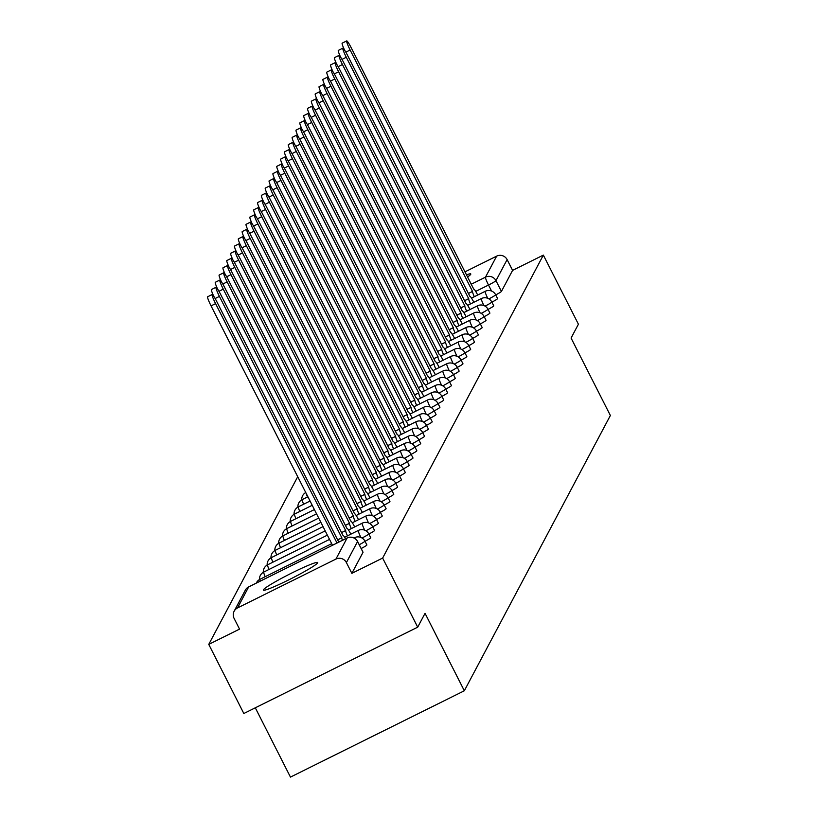 <?xml version="1.0" encoding="UTF-8"?>
<svg xmlns="http://www.w3.org/2000/svg" width="818" height="818" viewBox="0 0 818 818"><rect width="100%" height="100%" fill="white"/><g stroke="black" fill="none" stroke-linecap="round" stroke-linejoin="round"><path stroke-width="1.23" d="M467.507 276.995A30.471 2.372 -26.9 0 0 470.749 274.286A30.471 2.372 -26.9 0 0 470.79 273.969A30.471 2.372 -26.9 0 0 466.413 274.828M263.416 589.778A30.471 2.372 -26.9 0 0 263.365 590.095A30.471 2.372 -26.9 0 0 290.114 579.195A30.471 2.372 -26.9 0 0 317.66 562.845A30.471 2.372 -26.9 0 0 317.701 562.528A30.471 2.372 -26.9 0 0 290.963 573.438A30.471 2.372 -26.9 0 0 263.416 589.778M491.884 302.159A7.812 0.613 -26.9 0 0 497.579 298.672A7.812 0.613 -26.9 0 0 497.589 298.59A7.812 0.613 -26.9 0 0 497.518 298.55M488.039 309.409A7.812 0.613 -26.9 0 0 493.735 305.922A7.812 0.613 -26.9 0 0 493.745 305.84A7.812 0.613 -26.9 0 0 493.673 305.799M484.195 316.658A7.812 0.613 -26.9 0 0 489.89 313.161A7.812 0.613 -26.9 0 0 489.9 313.079A7.812 0.613 -26.9 0 0 489.829 313.049M480.35 323.897A7.812 0.613 -26.9 0 0 486.045 320.411A7.812 0.613 -26.9 0 0 486.056 320.329A7.812 0.613 -26.9 0 0 485.984 320.288M476.505 331.147A7.812 0.613 -26.9 0 0 482.201 327.66A7.812 0.613 -26.9 0 0 482.211 327.578A7.812 0.613 -26.9 0 0 482.139 327.537M472.661 338.396A7.812 0.613 -26.9 0 0 478.356 334.899A7.812 0.613 -26.9 0 0 478.366 334.818A7.812 0.613 -26.9 0 0 478.295 334.787M468.816 345.646A7.812 0.613 -26.9 0 0 474.512 342.149A7.812 0.613 -26.9 0 0 474.522 342.067A7.812 0.613 -26.9 0 0 474.45 342.026M464.972 352.885A7.812 0.613 -26.9 0 0 470.667 349.398A7.812 0.613 -26.9 0 0 470.677 349.317A7.812 0.613 -26.9 0 0 470.606 349.276M461.127 360.135A7.812 0.613 -26.9 0 0 466.822 356.648A7.812 0.613 -26.9 0 0 466.833 356.566A7.812 0.613 -26.9 0 0 466.761 356.525M457.282 367.384A7.812 0.613 -26.9 0 0 462.978 363.887A7.812 0.613 -26.9 0 0 462.988 363.805A7.812 0.613 -26.9 0 0 462.916 363.775M453.438 374.624A7.812 0.613 -26.9 0 0 459.133 371.137A7.812 0.613 -26.9 0 0 459.143 371.055A7.812 0.613 -26.9 0 0 459.072 371.014M449.593 381.873A7.812 0.613 -26.9 0 0 455.289 378.386A7.812 0.613 -26.9 0 0 455.299 378.305A7.812 0.613 -26.9 0 0 455.227 378.264M445.749 389.123A7.812 0.613 -26.9 0 0 451.444 385.626A7.812 0.613 -26.9 0 0 451.454 385.544A7.812 0.613 -26.9 0 0 451.383 385.513M441.904 396.362A7.812 0.613 -26.9 0 0 447.599 392.875A7.812 0.613 -26.9 0 0 447.61 392.793A7.812 0.613 -26.9 0 0 447.538 392.752M438.059 403.611A7.812 0.613 -26.9 0 0 443.755 400.125A7.812 0.613 -26.9 0 0 443.765 400.043A7.812 0.613 -26.9 0 0 443.693 400.002M434.215 410.861A7.812 0.613 -26.9 0 0 439.91 407.364A7.812 0.613 -26.9 0 0 439.92 407.292A7.812 0.613 -26.9 0 0 439.849 407.252M430.37 418.11A7.812 0.613 -26.9 0 0 436.066 414.614A7.812 0.613 -26.9 0 0 436.076 414.532A7.812 0.613 -26.9 0 0 436.004 414.491M426.526 425.35A7.812 0.613 -26.9 0 0 432.221 421.863A7.812 0.613 -26.9 0 0 432.231 421.781A7.812 0.613 -26.9 0 0 432.16 421.74M422.681 432.599A7.812 0.613 -26.9 0 0 428.376 429.113A7.812 0.613 -26.9 0 0 428.387 429.031A7.812 0.613 -26.9 0 0 428.315 428.99M418.836 439.849A7.812 0.613 -26.9 0 0 424.532 436.352A7.812 0.613 -26.9 0 0 424.542 436.27A7.812 0.613 -26.9 0 0 424.47 436.239M414.992 447.088A7.812 0.613 -26.9 0 0 420.687 443.601A7.812 0.613 -26.9 0 0 420.697 443.52A7.812 0.613 -26.9 0 0 420.626 443.479M411.147 454.338A7.812 0.613 -26.9 0 0 416.843 450.851A7.812 0.613 -26.9 0 0 416.853 450.769A7.812 0.613 -26.9 0 0 416.781 450.728M407.303 461.587A7.812 0.613 -26.9 0 0 412.998 458.09A7.812 0.613 -26.9 0 0 413.018 458.008A7.812 0.613 -26.9 0 0 412.937 457.978M403.458 468.837A7.812 0.613 -26.9 0 0 409.153 465.34A7.812 0.613 -26.9 0 0 409.174 465.258A7.812 0.613 -26.9 0 0 409.092 465.217M399.613 476.076A7.812 0.613 -26.9 0 0 405.309 472.589A7.812 0.613 -26.9 0 0 405.329 472.507A7.812 0.613 -26.9 0 0 405.247 472.467M395.769 483.326A7.812 0.613 -26.9 0 0 401.464 479.839A7.812 0.613 -26.9 0 0 401.485 479.757A7.812 0.613 -26.9 0 0 401.403 479.716M391.924 490.575A7.812 0.613 -26.9 0 0 397.62 487.078A7.812 0.613 -26.9 0 0 397.64 486.996A7.812 0.613 -26.9 0 0 397.558 486.966M388.08 497.814A7.812 0.613 -26.9 0 0 393.775 494.328A7.812 0.613 -26.9 0 0 393.795 494.246A7.812 0.613 -26.9 0 0 393.714 494.205M384.235 505.064A7.812 0.613 -26.9 0 0 389.93 501.577A7.812 0.613 -26.9 0 0 389.951 501.495A7.812 0.613 -26.9 0 0 389.879 501.454M380.39 512.313A7.812 0.613 -26.9 0 0 386.086 508.816A7.812 0.613 -26.9 0 0 386.106 508.735A7.812 0.613 -26.9 0 0 386.035 508.704M376.546 519.553A7.812 0.613 -26.9 0 0 382.241 516.066A7.812 0.613 -26.9 0 0 382.262 515.984A7.812 0.613 -26.9 0 0 382.19 515.943M372.701 526.802A7.812 0.613 -26.9 0 0 378.407 523.316A7.812 0.613 -26.9 0 0 378.417 523.234A7.812 0.613 -26.9 0 0 378.345 523.193M368.857 534.052A7.812 0.613 -26.9 0 0 374.562 530.555A7.812 0.613 -26.9 0 0 374.572 530.483A7.812 0.613 -26.9 0 0 374.501 530.442M365.012 541.301A7.812 0.613 -26.9 0 0 370.718 537.804A7.812 0.613 -26.9 0 0 370.728 537.723A7.812 0.613 -26.9 0 0 370.656 537.682M361.167 548.541A7.812 0.613 -26.9 0 0 366.873 545.054A7.812 0.613 -26.9 0 0 366.883 544.972A7.812 0.613 -26.9 0 0 366.812 544.931M297.721 476.71L208.764 644.39L239.541 629.114L234.081 618.347A7.812 7.74 -152.1 0 1 237.506 607.948L335.922 559.083L347.088 538.039L248.672 586.905L237.506 607.948M255.298 707.805L290.462 777.1L464.327 690.77L425.043 613.326L417.701 627.171L382.64 558.06L543.356 255.104L578.418 324.214L571.076 338.049L610.371 415.493L464.327 690.77M417.701 627.171L243.825 713.5L208.764 644.39M464.91 271.883L496.649 256.126A7.812 7.74 27.9 0 1 507.119 259.613L495.964 280.656A7.812 0.613 153.1 0 1 488.51 285.042L475.687 291.412M543.356 255.104L512.589 270.38L507.119 259.613M357.497 541.414A7.812 0.613 153.1 0 1 357.578 541.455A7.812 0.613 153.1 0 1 357.558 541.536L346.403 562.58L351.863 573.346L382.64 558.06M346.403 562.58A7.812 7.74 -152.1 0 0 335.922 559.083M512.589 270.38L501.424 291.423A7.812 0.613 153.1 0 1 495.728 294.92M351.863 573.346L363.028 552.303A7.812 0.613 -26.9 0 0 363.039 552.222A7.812 0.613 -26.9 0 0 362.967 552.181M332.497 545.258L211.064 305.891A8.988 0.982 -116.4 0 1 207.629 296.77L212.159 294.531A8.988 0.982 63.6 0 0 215.584 303.642L337.016 543.009M338.795 542.13L216.719 301.505A8.988 0.982 63.6 0 0 212.159 294.531M345.554 538.776A7.812 0.859 63.6 0 0 343.1 535.493A7.812 0.859 63.6 0 0 343.049 535.545L220.563 294.255A8.988 0.982 63.6 0 0 216.003 287.282A8.988 0.982 63.6 0 0 219.428 296.392L341.842 537.825A7.812 0.859 63.6 0 0 342.445 540.32M213.754 296.28A8.988 0.982 -116.4 0 1 211.473 289.531L216.003 287.282M341.873 537.753L337.64 539.86M350.83 534.174A7.812 0.859 63.6 0 0 346.934 528.254A7.812 0.859 63.6 0 0 346.893 528.305L224.408 287.016A8.988 0.982 63.6 0 0 219.838 280.032A8.988 0.982 63.6 0 0 223.273 289.153L345.687 530.575A7.812 0.859 63.6 0 0 347.456 535.851M217.598 289.03A8.988 0.982 -116.4 0 1 215.318 282.282L219.838 280.032M345.717 530.514L341.484 532.61M354.675 526.925A7.812 0.859 63.6 0 0 350.779 521.005A7.812 0.859 63.6 0 0 350.738 521.056L228.253 279.766A8.988 0.982 63.6 0 0 223.682 272.793A8.988 0.982 63.6 0 0 227.118 281.903L349.531 523.336A7.812 0.859 63.6 0 0 351.3 528.602M221.443 281.781A8.988 0.982 -116.4 0 1 219.163 275.032L223.682 272.793M349.562 523.264L345.329 525.371M358.519 519.675A7.812 0.859 63.6 0 0 354.623 513.755A7.812 0.859 63.6 0 0 354.583 513.806L232.097 272.517A8.988 0.982 63.6 0 0 227.527 265.543A8.988 0.982 63.6 0 0 230.962 274.654L353.376 516.086A7.812 0.859 63.6 0 0 355.145 521.352M225.287 274.541A8.988 0.982 -116.4 0 1 223.007 267.783L227.527 265.543M353.407 516.015L349.174 518.121M362.364 512.436A7.812 0.859 63.6 0 0 358.468 506.516A7.812 0.859 63.6 0 0 358.427 506.567L235.942 265.277A8.988 0.982 63.6 0 0 231.371 258.294A8.988 0.982 63.6 0 0 234.807 267.414L357.21 508.837A7.812 0.859 63.6 0 0 358.99 514.113M229.132 267.292A8.988 0.982 -116.4 0 1 226.852 260.543L231.371 258.294M357.251 508.765L353.018 510.872L357.21 508.837M366.208 505.187A7.812 0.859 63.6 0 0 362.313 499.266A7.812 0.859 63.6 0 0 362.272 499.317L239.786 258.028A8.988 0.982 63.6 0 0 235.216 251.044A8.988 0.982 63.6 0 0 238.651 260.165L361.055 501.598A7.812 0.859 63.6 0 0 362.834 506.863M232.977 260.042A8.988 0.982 -116.4 0 1 230.696 253.294L235.216 251.044M361.096 501.526L356.863 503.622M370.053 497.937A7.812 0.859 63.6 0 0 366.157 492.017A7.812 0.859 63.6 0 0 366.116 492.068L243.631 250.778A8.988 0.982 63.6 0 0 239.06 243.805A8.988 0.982 63.6 0 0 242.496 252.915L364.9 494.348A7.812 0.859 63.6 0 0 366.679 499.614M236.821 252.793A8.988 0.982 -116.4 0 1 234.541 246.044L239.06 243.805M364.94 494.276L360.707 496.383M373.898 490.698A7.812 0.859 63.6 0 0 370.002 484.767A7.812 0.859 63.6 0 0 369.961 484.818L247.476 243.539A8.988 0.982 63.6 0 0 242.905 236.555A8.988 0.982 63.6 0 0 246.341 245.676L368.744 487.099A7.812 0.859 63.6 0 0 370.523 492.364M240.666 245.553A8.988 0.982 -116.4 0 1 238.386 238.805L242.905 236.555M368.785 487.027L364.552 489.133M377.742 483.448A7.812 0.859 63.6 0 0 373.846 477.528A7.812 0.859 63.6 0 0 373.806 477.579L251.32 236.29A8.988 0.982 63.6 0 0 246.75 229.306A8.988 0.982 63.6 0 0 250.185 238.427L372.589 479.849A7.812 0.859 63.6 0 0 374.368 485.125M244.51 238.304A8.988 0.982 -116.4 0 1 242.23 231.555L246.75 229.306M372.63 479.788L368.397 481.884L372.589 479.849M381.587 476.199A7.812 0.859 63.6 0 0 377.691 470.278A7.812 0.859 63.6 0 0 377.64 470.33L255.155 229.04A8.988 0.982 63.6 0 0 250.594 222.067A8.988 0.982 63.6 0 0 254.03 231.177L376.433 472.61A7.812 0.859 63.6 0 0 378.213 477.876M248.355 231.054A8.988 0.982 -116.4 0 1 246.075 224.306L250.594 222.067M376.474 472.538L372.241 474.644M385.431 468.959A7.812 0.859 63.6 0 0 381.536 463.029A7.812 0.859 63.6 0 0 381.485 463.08L258.999 221.79A8.988 0.982 63.6 0 0 254.439 214.817A8.988 0.982 63.6 0 0 257.874 223.927L380.278 465.36A7.812 0.859 63.6 0 0 382.057 470.626M252.2 223.815A8.988 0.982 -116.4 0 1 249.919 217.056L254.439 214.817M380.319 465.289L376.086 467.395M389.276 461.71A7.812 0.859 63.6 0 0 385.38 455.79A7.812 0.859 63.6 0 0 385.329 455.841L262.844 214.551A8.988 0.982 63.6 0 0 258.284 207.567A8.988 0.982 63.6 0 0 261.719 216.688L384.123 458.111A7.812 0.859 63.6 0 0 385.902 463.387M256.044 216.566A8.988 0.982 -116.4 0 1 253.764 209.817L258.284 207.567M384.163 458.039L379.93 460.145M393.121 454.46A7.812 0.859 63.6 0 0 389.225 448.54A7.812 0.859 63.6 0 0 389.174 448.591L266.688 207.302A8.988 0.982 63.6 0 0 262.128 200.328A8.988 0.982 63.6 0 0 265.564 209.439L387.967 450.871A7.812 0.859 63.6 0 0 389.746 456.137M259.889 209.316A8.988 0.982 -116.4 0 1 257.609 202.567L262.128 200.328M388.008 450.8L383.775 452.896L387.967 450.871M396.965 447.211A7.812 0.859 63.6 0 0 393.069 441.291A7.812 0.859 63.6 0 0 393.018 441.342L270.533 200.052A8.988 0.982 63.6 0 0 265.973 193.079A8.988 0.982 63.6 0 0 269.408 202.189L391.812 443.622A7.812 0.859 63.6 0 0 393.591 448.888M263.733 202.066A8.988 0.982 -116.4 0 1 261.453 195.318L265.973 193.079M391.853 443.55L387.62 445.657M400.81 439.972A7.812 0.859 63.6 0 0 396.914 434.051A7.812 0.859 63.6 0 0 396.863 434.102L274.378 192.813A8.988 0.982 63.6 0 0 269.817 185.829A8.988 0.982 63.6 0 0 273.253 194.95L395.656 436.372A7.812 0.859 63.6 0 0 397.436 441.648M267.578 194.827A8.988 0.982 -116.4 0 1 265.298 188.079L269.817 185.829M395.697 436.301L391.464 438.407M404.654 432.722A7.812 0.859 63.6 0 0 400.759 426.802A7.812 0.859 63.6 0 0 400.708 426.853L278.222 185.563A8.988 0.982 63.6 0 0 273.662 178.58A8.988 0.982 63.6 0 0 277.097 187.7L399.501 429.123A7.812 0.859 63.6 0 0 401.28 434.399M271.423 187.578A8.988 0.982 -116.4 0 1 269.142 180.829L273.662 178.58M399.542 429.061L395.309 431.158M408.499 425.472A7.812 0.859 63.6 0 0 404.603 419.552A7.812 0.859 63.6 0 0 404.552 419.603L282.067 178.314A8.988 0.982 63.6 0 0 277.506 171.34A8.988 0.982 63.6 0 0 280.932 180.451L403.346 421.884A7.812 0.859 63.6 0 0 405.125 427.149M275.267 180.328A8.988 0.982 -116.4 0 1 272.987 173.58L277.506 171.34M403.386 421.812L399.153 423.918M412.344 418.233A7.812 0.859 63.6 0 0 408.448 412.303A7.812 0.859 63.6 0 0 408.397 412.354L285.911 171.064A8.988 0.982 63.6 0 0 281.351 164.091A8.988 0.982 63.6 0 0 284.776 173.201L407.19 414.634A7.812 0.859 63.6 0 0 408.969 419.9M279.112 173.089A8.988 0.982 -116.4 0 1 276.832 166.34L281.351 164.091M407.231 414.562L402.998 416.669M416.188 410.984A7.812 0.859 63.6 0 0 412.292 405.063A7.812 0.859 63.6 0 0 412.241 405.114L289.756 163.825A8.988 0.982 63.6 0 0 285.196 156.841A8.988 0.982 63.6 0 0 288.621 165.962L411.035 407.384A7.812 0.859 63.6 0 0 412.814 412.661M282.956 165.839A8.988 0.982 -116.4 0 1 280.676 159.091L285.196 156.841M411.076 407.323L406.843 409.419M420.033 403.734A7.812 0.859 63.6 0 0 416.137 397.814A7.812 0.859 63.6 0 0 416.086 397.865L293.601 156.575A8.988 0.982 63.6 0 0 289.04 149.602A8.988 0.982 63.6 0 0 292.466 158.712L414.879 400.145A7.812 0.859 63.6 0 0 416.659 405.411M286.801 158.59A8.988 0.982 -116.4 0 1 284.521 151.841L289.04 149.602M414.92 400.074L410.687 402.18L414.879 400.145M423.877 396.485A7.812 0.859 63.6 0 0 419.982 390.564A7.812 0.859 63.6 0 0 419.931 390.615L297.445 149.326A8.988 0.982 63.6 0 0 292.885 142.352A8.988 0.982 63.6 0 0 296.31 151.463L418.724 392.896A7.812 0.859 63.6 0 0 420.503 398.161M290.646 151.34A8.988 0.982 -116.4 0 1 288.365 144.592L292.885 142.352M418.765 392.824L414.521 394.93M427.722 389.245A7.812 0.859 63.6 0 0 423.826 383.325A7.812 0.859 63.6 0 0 423.775 383.376L301.29 142.087A8.988 0.982 63.6 0 0 296.729 135.103A8.988 0.982 63.6 0 0 300.155 144.224L422.569 385.646A7.812 0.859 63.6 0 0 424.348 390.922M294.49 144.101A8.988 0.982 -116.4 0 1 292.21 137.352L296.729 135.103M422.609 385.575L418.366 387.681M431.567 381.996A7.812 0.859 63.6 0 0 427.671 376.075A7.812 0.859 63.6 0 0 427.62 376.127L305.134 134.837A8.988 0.982 63.6 0 0 300.574 127.853A8.988 0.982 63.6 0 0 303.999 136.974L426.413 378.407A7.812 0.859 63.6 0 0 428.192 383.673M298.335 136.851A8.988 0.982 -116.4 0 1 296.055 130.103L300.574 127.853M426.454 378.335L422.211 380.431M435.411 374.746A7.812 0.859 63.6 0 0 431.515 368.826A7.812 0.859 63.6 0 0 431.464 368.877L308.979 127.588A8.988 0.982 63.6 0 0 304.419 120.614A8.988 0.982 63.6 0 0 307.844 129.725L430.258 371.157A7.812 0.859 63.6 0 0 432.037 376.423M302.179 129.602A8.988 0.982 -116.4 0 1 299.899 122.853L304.419 120.614M430.299 371.086L426.055 373.192L430.258 371.157M439.256 367.507A7.812 0.859 63.6 0 0 435.36 361.576A7.812 0.859 63.6 0 0 435.309 361.628L312.824 120.348A8.988 0.982 63.6 0 0 308.263 113.365A8.988 0.982 63.6 0 0 311.689 122.485L434.102 363.908A7.812 0.859 63.6 0 0 435.882 369.174M306.024 122.363A8.988 0.982 -116.4 0 1 303.744 115.614L308.263 113.365M434.143 363.836L429.9 365.943M443.1 360.257A7.812 0.859 63.6 0 0 439.205 354.337A7.812 0.859 63.6 0 0 439.154 354.388L316.668 113.099A8.988 0.982 63.6 0 0 312.108 106.115A8.988 0.982 63.6 0 0 315.533 115.236L437.947 356.658A7.812 0.859 63.6 0 0 439.726 361.934M309.858 115.113A8.988 0.982 -116.4 0 1 307.588 108.365L312.108 106.115M437.988 356.597L433.744 358.693M446.945 353.008A7.812 0.859 63.6 0 0 443.049 347.088A7.812 0.859 63.6 0 0 442.998 347.139L320.513 105.849A8.988 0.982 63.6 0 0 315.952 98.876A8.988 0.982 63.6 0 0 319.378 107.986L441.792 349.419A7.812 0.859 63.6 0 0 443.571 354.685M313.703 107.864A8.988 0.982 -116.4 0 1 311.433 101.115L315.952 98.876M441.832 349.347L437.589 351.454M450.79 345.758A7.812 0.859 63.6 0 0 446.894 339.838A7.812 0.859 63.6 0 0 446.843 339.889L324.357 98.6A8.988 0.982 63.6 0 0 319.797 91.626A8.988 0.982 63.6 0 0 323.222 100.737L445.636 342.169A7.812 0.859 63.6 0 0 447.415 347.435M317.548 100.624A8.988 0.982 -116.4 0 1 315.278 93.865L319.797 91.626M445.677 342.098L441.434 344.204M454.634 338.519A7.812 0.859 63.6 0 0 450.738 332.599A7.812 0.859 63.6 0 0 450.687 332.65L328.202 91.36A8.988 0.982 63.6 0 0 323.642 84.377A8.988 0.982 63.6 0 0 327.067 93.497L449.481 334.92A7.812 0.859 63.6 0 0 451.26 340.196M321.392 93.375A8.988 0.982 -116.4 0 1 319.122 86.626L323.642 84.377M449.522 334.848L445.278 336.955M458.479 331.27A7.812 0.859 63.6 0 0 454.583 325.349A7.812 0.859 63.6 0 0 454.532 325.4L332.047 84.111A8.988 0.982 63.6 0 0 327.486 77.137A8.988 0.982 63.6 0 0 330.912 86.248L453.325 327.681A7.812 0.859 63.6 0 0 455.105 332.946M325.237 86.125A8.988 0.982 -116.4 0 1 322.967 79.377L327.486 77.137M453.366 327.609L449.123 329.705M462.323 324.02A7.812 0.859 63.6 0 0 458.428 318.1A7.812 0.859 63.6 0 0 458.377 318.151L335.891 76.861A8.988 0.982 63.6 0 0 331.331 69.888A8.988 0.982 63.6 0 0 334.756 78.998L457.17 320.431A7.812 0.859 63.6 0 0 458.949 325.697M329.081 78.876A8.988 0.982 -116.4 0 1 326.811 72.127L331.331 69.888M457.211 320.359L452.967 322.466M466.168 316.781A7.812 0.859 63.6 0 0 462.272 310.86A7.812 0.859 63.6 0 0 462.221 310.912L339.736 69.622A8.988 0.982 63.6 0 0 335.175 62.638A8.988 0.982 63.6 0 0 338.601 71.759L461.015 313.182A7.812 0.859 63.6 0 0 462.794 318.447M332.926 71.636A8.988 0.982 -116.4 0 1 330.656 64.888L335.175 62.638M461.055 313.11L456.812 315.216M470.013 309.531A7.812 0.859 63.6 0 0 466.117 303.611A7.812 0.859 63.6 0 0 466.066 303.662L343.58 62.372A8.988 0.982 63.6 0 0 339.02 55.389A8.988 0.982 63.6 0 0 342.445 64.51L464.859 305.932A7.812 0.859 63.6 0 0 466.638 311.208M336.771 64.387A8.988 0.982 -116.4 0 1 334.501 57.638L339.02 55.389M464.9 305.871L460.657 307.967M473.857 302.282A7.812 0.859 63.6 0 0 469.961 296.361A7.812 0.859 63.6 0 0 469.91 296.413L347.425 55.123A8.988 0.982 63.6 0 0 342.865 48.15A8.988 0.982 63.6 0 0 346.29 57.26L468.704 298.693A7.812 0.859 63.6 0 0 470.483 303.959M340.615 57.137A8.988 0.982 -116.4 0 1 338.345 50.389L342.865 48.15M468.745 298.621L464.501 300.727M477.702 295.042A7.812 0.859 63.6 0 0 473.806 289.112A7.812 0.859 63.6 0 0 473.755 289.163L351.27 47.873A8.988 0.982 63.6 0 0 346.709 40.9A8.988 0.982 63.6 0 0 350.135 50.01L472.548 291.443A7.812 0.859 63.6 0 0 474.328 296.709M344.46 49.898A8.988 0.982 -116.4 0 1 342.19 43.15L346.709 40.9M472.579 291.372L468.346 293.478M497.589 298.59L495.657 294.766A7.812 0.613 153.1 0 1 495.636 294.848A7.812 0.613 153.1 0 1 488.898 298.877M493.745 305.84L491.812 302.016A7.812 0.613 153.1 0 1 491.792 302.098A7.812 0.613 153.1 0 1 485.054 306.126M489.9 313.079L487.968 309.265A7.812 0.613 153.1 0 1 487.947 309.347A7.812 0.613 153.1 0 1 481.209 313.366M486.056 320.329L484.123 316.505A7.812 0.613 153.1 0 1 484.103 316.586A7.812 0.613 153.1 0 1 477.364 320.615M482.211 327.578L480.278 323.754A7.812 0.613 153.1 0 1 480.258 323.836A7.812 0.613 153.1 0 1 473.52 327.865M478.366 334.818L476.434 331.004A7.812 0.613 153.1 0 1 476.413 331.086A7.812 0.613 153.1 0 1 469.675 335.114M474.522 342.067L472.589 338.253A7.812 0.613 153.1 0 1 472.569 338.325A7.812 0.613 153.1 0 1 465.841 342.353M470.677 349.317L468.745 345.493A7.812 0.613 153.1 0 1 468.724 345.574A7.812 0.613 153.1 0 1 461.996 349.603M466.833 356.566L464.9 352.742A7.812 0.613 153.1 0 1 464.89 352.824A7.812 0.613 153.1 0 1 458.152 356.852M462.988 363.805L461.055 359.992A7.812 0.613 153.1 0 1 461.045 360.073A7.812 0.613 153.1 0 1 454.307 364.092M459.143 371.055L457.211 367.231A7.812 0.613 153.1 0 1 457.201 367.313A7.812 0.613 153.1 0 1 450.462 371.341M455.299 378.305L453.366 374.48A7.812 0.613 153.1 0 1 453.356 374.562A7.812 0.613 153.1 0 1 446.618 378.591M451.454 385.544L449.522 381.73A7.812 0.613 153.1 0 1 449.511 381.812A7.812 0.613 153.1 0 1 442.773 385.84M447.61 392.793L445.677 388.969A7.812 0.613 153.1 0 1 445.667 389.051A7.812 0.613 153.1 0 1 438.929 393.08M443.765 400.043L441.832 396.219A7.812 0.613 153.1 0 1 441.822 396.301A7.812 0.613 153.1 0 1 435.084 400.329M439.92 407.292L437.988 403.468A7.812 0.613 153.1 0 1 437.978 403.55A7.812 0.613 153.1 0 1 431.239 407.579M436.076 414.532L434.143 410.718A7.812 0.613 153.1 0 1 434.133 410.8A7.812 0.613 153.1 0 1 427.395 414.818M432.231 421.781L430.299 417.957A7.812 0.613 153.1 0 1 430.288 418.039A7.812 0.613 153.1 0 1 423.55 422.068M428.387 429.031L426.454 425.207A7.812 0.613 153.1 0 1 426.444 425.288A7.812 0.613 153.1 0 1 419.706 429.317M424.542 436.27L422.609 432.456A7.812 0.613 153.1 0 1 422.599 432.538A7.812 0.613 153.1 0 1 415.861 436.556M420.697 443.52L418.765 439.695A7.812 0.613 153.1 0 1 418.755 439.777A7.812 0.613 153.1 0 1 412.016 443.806M416.853 450.769L414.92 446.945A7.812 0.613 153.1 0 1 414.91 447.027A7.812 0.613 153.1 0 1 408.172 451.055M413.018 458.008L411.076 454.194A7.812 0.613 153.1 0 1 411.065 454.276A7.812 0.613 153.1 0 1 404.327 458.305M409.174 465.258L407.231 461.444A7.812 0.613 153.1 0 1 407.221 461.526A7.812 0.613 153.1 0 1 400.483 465.544M405.329 472.507L403.386 468.683A7.812 0.613 153.1 0 1 403.376 468.765A7.812 0.613 153.1 0 1 396.638 472.794M401.485 479.757L399.542 475.933A7.812 0.613 153.1 0 1 399.532 476.015A7.812 0.613 153.1 0 1 392.793 480.043M397.64 486.996L395.697 483.182A7.812 0.613 153.1 0 1 395.687 483.264A7.812 0.613 153.1 0 1 388.949 487.283M393.795 494.246L391.853 490.422A7.812 0.613 153.1 0 1 391.842 490.503A7.812 0.613 153.1 0 1 385.104 494.532M389.951 501.495L388.008 497.671A7.812 0.613 153.1 0 1 387.998 497.753A7.812 0.613 153.1 0 1 381.26 501.782M386.106 508.735L384.163 504.921A7.812 0.613 153.1 0 1 384.153 505.003A7.812 0.613 153.1 0 1 377.415 509.031M382.262 515.984L380.319 512.17A7.812 0.613 153.1 0 1 380.309 512.242A7.812 0.613 153.1 0 1 373.57 516.27M378.417 523.234L376.474 519.41A7.812 0.613 153.1 0 1 376.464 519.491A7.812 0.613 153.1 0 1 369.726 523.52M374.572 530.483L372.63 526.659A7.812 0.613 153.1 0 1 372.619 526.741A7.812 0.613 153.1 0 1 365.881 530.77M370.728 537.723L368.785 533.909A7.812 0.613 153.1 0 1 368.775 533.99A7.812 0.613 153.1 0 1 362.037 538.009M366.883 544.972L364.94 541.148A7.812 0.613 153.1 0 1 364.93 541.23A7.812 0.613 153.1 0 1 359.235 544.727M491.557 291.034L488.51 285.042A7.812 0.859 63.6 0 1 485.483 277.169L496.649 256.126M471.188 284.265L485.483 277.169A7.812 7.74 27.9 0 1 495.964 280.656L501.424 291.423M353.989 537.947L354.501 537.692A7.812 0.859 63.6 0 0 354.45 537.743A7.812 0.859 -116.4 0 0 354.439 538.183M260.012 579.297A7.812 0.859 63.6 0 0 259.94 579.308A7.812 0.859 63.6 0 0 259.889 579.359A7.812 0.859 63.6 0 0 260.236 581.138M344.634 537.252L358.345 530.442A7.812 0.859 63.6 0 0 358.294 530.493A7.812 0.859 -116.4 0 0 360.861 537.426M263.846 572.048A7.812 0.859 63.6 0 0 263.785 572.058A7.812 0.859 63.6 0 0 263.733 572.109A7.812 0.859 63.6 0 0 265.196 576.69M348.478 530.003L362.19 523.193A7.812 0.859 63.6 0 0 362.139 523.244A7.812 0.859 -116.4 0 0 364.705 530.176M267.69 564.798A7.812 0.859 63.6 0 0 267.629 564.809A7.812 0.859 63.6 0 0 267.578 564.86A7.812 0.859 63.6 0 0 269.04 569.44M352.323 522.753L366.035 515.953A7.812 0.859 63.6 0 0 365.983 516.005A7.812 0.859 -116.4 0 0 368.55 522.927M271.535 557.559A7.812 0.859 63.6 0 0 271.474 557.569A7.812 0.859 63.6 0 0 271.423 557.62A7.812 0.859 63.6 0 0 272.885 562.201M356.167 515.514L369.879 508.704A7.812 0.859 63.6 0 0 369.828 508.755A7.812 0.859 -116.4 0 0 372.394 515.688M275.38 550.31A7.812 0.859 63.6 0 0 275.308 550.32A7.812 0.859 63.6 0 0 275.267 550.371A7.812 0.859 63.6 0 0 276.729 554.952M360.012 508.264L373.724 501.454A7.812 0.859 63.6 0 0 373.673 501.506A7.812 0.859 -116.4 0 0 376.239 508.438M279.224 543.06A7.812 0.859 63.6 0 0 279.153 543.07A7.812 0.859 63.6 0 0 279.112 543.121A7.812 0.859 63.6 0 0 280.574 547.702M363.857 501.015L377.568 494.205A7.812 0.859 63.6 0 0 377.517 494.256A7.812 0.859 -116.4 0 0 380.084 501.189M283.069 535.821A7.812 0.859 63.6 0 0 282.997 535.821A7.812 0.859 63.6 0 0 282.956 535.882A7.812 0.859 63.6 0 0 284.419 540.463M367.701 493.765L381.413 486.966A7.812 0.859 63.6 0 0 381.362 487.017A7.812 0.859 -116.4 0 0 383.928 493.949M286.913 528.571A7.812 0.859 63.6 0 0 286.842 528.581A7.812 0.859 63.6 0 0 286.801 528.632A7.812 0.859 63.6 0 0 288.263 533.213M371.546 486.526L385.258 479.716A7.812 0.859 63.6 0 0 385.206 479.767A7.812 0.859 -116.4 0 0 387.773 486.7M290.758 521.322A7.812 0.859 63.6 0 0 290.687 521.332A7.812 0.859 63.6 0 0 290.646 521.383A7.812 0.859 63.6 0 0 292.108 525.964M375.39 479.276L389.102 472.467A7.812 0.859 63.6 0 0 389.051 472.518A7.812 0.859 -116.4 0 0 391.618 479.45M294.603 514.082A7.812 0.859 63.6 0 0 294.531 514.082A7.812 0.859 63.6 0 0 294.49 514.133A7.812 0.859 63.6 0 0 295.952 518.714M379.235 472.027L392.947 465.227A7.812 0.859 63.6 0 0 392.896 465.278A7.812 0.859 -116.4 0 0 395.452 472.201M298.447 506.833A7.812 0.859 63.6 0 0 298.376 506.843A7.812 0.859 63.6 0 0 298.335 506.894A7.812 0.859 63.6 0 0 299.797 511.475M383.08 464.788L396.791 457.978A7.812 0.859 63.6 0 0 396.74 458.029A7.812 0.859 -116.4 0 0 399.296 464.961M302.292 499.583A7.812 0.859 63.6 0 0 302.22 499.594A7.812 0.859 63.6 0 0 302.179 499.645A7.812 0.859 63.6 0 0 303.642 504.225M386.924 457.538L400.636 450.728A7.812 0.859 63.6 0 0 400.585 450.779A7.812 0.859 -116.4 0 0 403.141 457.712M306.065 493.152A7.812 0.859 63.6 0 0 307.486 496.976M390.769 450.289L404.481 443.489A7.812 0.859 63.6 0 0 404.429 443.54A7.812 0.859 -116.4 0 0 406.986 450.462M394.613 443.039L408.325 436.239A7.812 0.859 63.6 0 0 408.274 436.291A7.812 0.859 -116.4 0 0 410.83 443.223M398.458 435.8L412.17 428.99A7.812 0.859 63.6 0 0 412.119 429.041A7.812 0.859 -116.4 0 0 414.675 435.974M402.303 428.55L416.014 421.74A7.812 0.859 63.6 0 0 415.963 421.791A7.812 0.859 -116.4 0 0 418.519 428.724M406.147 421.301L419.859 414.501A7.812 0.859 63.6 0 0 419.808 414.552A7.812 0.859 -116.4 0 0 422.364 421.485M409.992 414.061L423.704 407.252A7.812 0.859 63.6 0 0 423.652 407.303A7.812 0.859 -116.4 0 0 426.209 414.235M413.836 406.812L427.548 400.002A7.812 0.859 63.6 0 0 427.497 400.053A7.812 0.859 -116.4 0 0 430.053 406.986M417.681 399.562L431.393 392.763A7.812 0.859 63.6 0 0 431.342 392.814A7.812 0.859 -116.4 0 0 433.898 399.736M421.526 392.323L435.237 385.513A7.812 0.859 63.6 0 0 435.186 385.564A7.812 0.859 -116.4 0 0 437.742 392.497M425.37 385.074L439.082 378.264A7.812 0.859 63.6 0 0 439.031 378.315A7.812 0.859 -116.4 0 0 441.587 385.247M429.215 377.824L442.927 371.014A7.812 0.859 63.6 0 0 442.875 371.065A7.812 0.859 -116.4 0 0 445.432 377.998M433.059 370.574L446.771 363.775A7.812 0.859 63.6 0 0 446.72 363.826A7.812 0.859 -116.4 0 0 449.276 370.759M436.904 363.335L450.616 356.525A7.812 0.859 63.6 0 0 450.565 356.576A7.812 0.859 -116.4 0 0 453.121 363.509M440.749 356.086L454.46 349.276A7.812 0.859 63.6 0 0 454.409 349.327A7.812 0.859 -116.4 0 0 456.965 356.259M444.593 348.836L458.305 342.036A7.812 0.859 63.6 0 0 458.254 342.088A7.812 0.859 -116.4 0 0 460.81 349.01M448.438 341.597L462.15 334.787A7.812 0.859 63.6 0 0 462.098 334.838A7.812 0.859 -116.4 0 0 464.655 341.771M452.282 334.347L465.984 327.537A7.812 0.859 63.6 0 0 465.943 327.589A7.812 0.859 -116.4 0 0 468.499 334.521M456.127 327.098L469.829 320.288A7.812 0.859 63.6 0 0 469.788 320.349A7.812 0.859 -116.4 0 0 472.344 327.272M459.972 319.848L473.673 313.049A7.812 0.859 63.6 0 0 473.632 313.1A7.812 0.859 -116.4 0 0 476.188 320.032M463.816 312.609L477.518 305.799A7.812 0.859 63.6 0 0 477.477 305.85A7.812 0.859 -116.4 0 0 480.033 312.783M467.661 305.359L481.362 298.55A7.812 0.859 63.6 0 0 481.321 298.601A7.812 0.859 -116.4 0 0 483.878 305.533M471.505 298.11L485.207 291.31A7.812 0.859 63.6 0 0 485.166 291.361A7.812 0.859 -116.4 0 0 487.722 298.294M363.028 552.303L357.558 541.536A7.812 7.74 27.9 0 0 347.088 538.039A7.812 0.859 -116.4 0 1 347.129 537.988L248.723 586.854A7.812 0.859 -116.4 0 1 248.795 586.843M245.298 590.187A7.812 7.74 -152.1 0 1 248.672 586.905A7.812 0.859 -116.4 0 1 248.723 586.854A7.812 7.812 0 0 0 245.298 590.187L234.132 611.23M215.584 303.642L211.064 305.891M341.842 537.825L337.66 539.9M219.428 296.392L215.124 298.529M345.687 530.575L341.505 532.651M223.273 289.153L218.968 291.29M349.531 523.336L345.349 525.412M227.118 281.903L222.813 284.04M353.376 516.086L349.194 518.162M230.962 274.654L226.658 276.791M234.807 267.414L230.502 269.551M361.055 501.598L356.883 503.663M238.651 260.165L234.347 262.302M364.9 494.348L360.728 496.424M242.496 252.915L238.191 255.052M368.744 487.099L364.572 489.174M246.341 245.676L242.036 247.803M250.185 238.427L245.881 240.564M376.433 472.61L372.262 474.685M254.03 231.177L249.725 233.314M380.278 465.36L376.106 467.436M257.874 223.927L253.57 226.065M384.123 458.111L379.951 460.186M261.719 216.688L257.414 218.825M265.564 209.439L261.259 211.576M391.812 443.622L387.64 445.698M269.408 202.189L265.104 204.326M395.656 436.372L391.485 438.448M273.253 194.95L268.948 197.087M399.501 429.123L395.329 431.198M277.097 187.7L272.793 189.837M403.346 421.884L399.174 423.959M280.932 180.451L276.637 182.588M407.19 414.634L403.018 416.71M284.776 173.201L280.482 175.338M411.035 407.384L406.863 409.46M288.621 165.962L284.327 168.099M292.466 158.712L288.171 160.849M418.724 392.896L414.552 394.971M296.31 151.463L292.016 153.6M422.569 385.646L418.397 387.722M300.155 144.224L295.86 146.361M426.413 378.407L422.231 380.472M303.999 136.974L299.695 139.111M307.844 129.725L303.539 131.862M434.102 363.908L429.92 365.983M311.689 122.485L307.384 124.612M437.947 356.658L433.765 358.734M315.533 115.236L311.229 117.373M441.792 349.419L437.61 351.495M319.378 107.986L315.073 110.123M445.636 342.169L441.454 344.245M323.222 100.737L318.918 102.874M449.481 334.92L445.299 336.996M327.067 93.497L322.762 95.634M453.325 327.681L449.143 329.746M330.912 86.248L326.607 88.385M457.17 320.431L452.988 322.507M334.756 78.998L330.452 81.135M461.015 313.182L456.833 315.257M338.601 71.759L334.296 73.896M464.859 305.932L460.677 308.008M342.445 64.51L338.141 66.647M468.704 298.693L464.522 300.768M346.29 57.26L341.985 59.397M472.548 291.443L468.366 293.519M350.135 50.01L345.83 52.148M364.94 541.148A7.812 7.812 0 0 0 354.501 537.692M331.699 543.673L259.94 579.308A7.812 7.812 0 0 0 256.29 583.101M368.785 533.909A7.812 7.812 0 0 0 358.345 530.442M329.531 539.41L263.785 572.058A7.812 7.812 0 0 0 259.459 579.563M372.63 526.659A7.812 7.812 0 0 0 362.19 523.193M327.374 535.146L267.629 564.809A7.812 7.812 0 0 0 263.304 572.314M376.474 519.41A7.812 7.812 0 0 0 366.035 515.953M325.206 530.882L271.474 557.569A7.812 7.812 0 0 0 267.149 565.074M380.319 512.17A7.812 7.812 0 0 0 369.879 508.704M323.049 526.618L275.308 550.32A7.812 7.812 0 0 0 270.993 557.825M384.163 504.921A7.812 7.812 0 0 0 373.724 501.454M320.881 522.354L279.153 543.07A7.812 7.812 0 0 0 274.838 550.575M388.008 497.671A7.812 7.812 0 0 0 377.568 494.205M318.723 518.091L282.997 535.821A7.812 7.812 0 0 0 278.682 543.326M391.853 490.422A7.812 7.812 0 0 0 381.413 486.966M316.556 513.827L286.842 528.581A7.812 7.812 0 0 0 282.527 536.087M395.697 483.182A7.812 7.812 0 0 0 385.258 479.716M314.388 509.563L290.687 521.332A7.812 7.812 0 0 0 286.372 528.837M399.542 475.933A7.812 7.812 0 0 0 389.102 472.467M312.231 505.299L294.531 514.082A7.812 7.812 0 0 0 290.216 521.587M403.386 468.683A7.812 7.812 0 0 0 392.947 465.227M310.063 501.035L298.376 506.843A7.812 7.812 0 0 0 294.061 514.348M407.231 461.444A7.812 7.812 0 0 0 396.791 457.978M307.905 496.771L302.22 499.594A7.812 7.812 0 0 0 297.905 507.099M411.076 454.194A7.812 7.812 0 0 0 400.636 450.728M305.748 492.518A7.812 7.812 0 0 0 301.75 499.849M414.92 446.945A7.812 7.812 0 0 0 404.481 443.489M418.765 439.695A7.812 7.812 0 0 0 408.325 436.239M422.609 432.456A7.812 7.812 0 0 0 412.17 428.99M426.454 425.207A7.812 7.812 0 0 0 416.014 421.74M430.299 417.957A7.812 7.812 0 0 0 419.859 414.501M434.143 410.718A7.812 7.812 0 0 0 423.704 407.252M437.988 403.468A7.812 7.812 0 0 0 427.548 400.002M441.832 396.219A7.812 7.812 0 0 0 431.393 392.763M445.677 388.969A7.812 7.812 0 0 0 435.237 385.513M449.522 381.73A7.812 7.812 0 0 0 439.082 378.264M453.366 374.48A7.812 7.812 0 0 0 442.927 371.014M457.211 367.231A7.812 7.812 0 0 0 446.771 363.775M461.055 359.992A7.812 7.812 0 0 0 450.616 356.525M464.9 352.742A7.812 7.812 0 0 0 454.46 349.276M468.745 345.493A7.812 7.812 0 0 0 458.305 342.036M472.589 338.253A7.812 7.812 0 0 0 462.15 334.787M476.434 331.004A7.812 7.812 0 0 0 465.984 327.537M480.278 323.754A7.812 7.812 0 0 0 469.829 320.288M484.123 316.505A7.812 7.812 0 0 0 473.673 313.049M487.968 309.265A7.812 7.812 0 0 0 477.518 305.799M491.812 302.016A7.812 7.812 0 0 0 481.362 298.55M495.657 294.766A7.812 7.812 0 0 0 485.207 291.31M363.039 552.222L357.578 541.455A7.812 7.812 0 0 0 347.129 537.988"/></g></svg>
